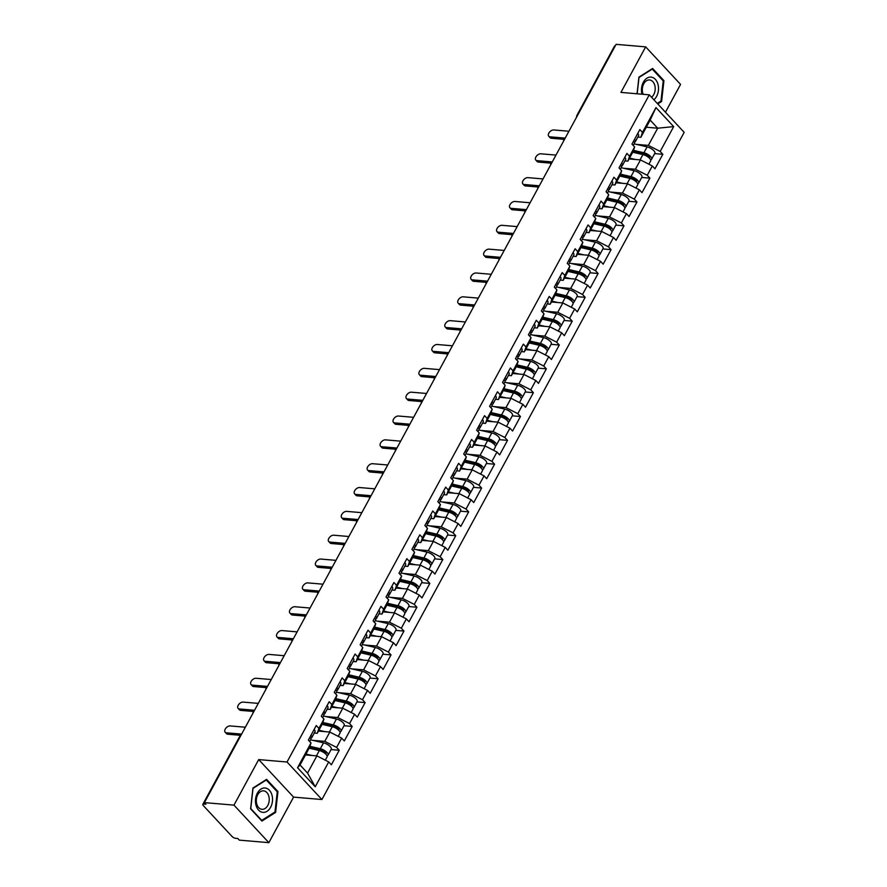 <?xml version="1.0" encoding="UTF-8"?>
<svg xmlns="http://www.w3.org/2000/svg" width="887" height="887" viewBox="0 0 887 887"><rect width="100%" height="100%" fill="white"/><g stroke="black" fill="none" stroke-linecap="round" stroke-linejoin="round"><path stroke-width="1.33" d="M665.461 112.205L680.562 84.387L645.669 46.867L616.11 44.35L204.409 802.613L233.968 805.13L268.861 842.65L293.586 797.114L321.926 799.531L684.176 132.34L649.284 94.82L287.033 762.011L321.926 799.531M268.861 842.65L239.302 840.133L237.771 838.492L235.62 838.304A2.827 1.087 -151.5 0 1 232.061 836.496L203.278 805.54A2.827 1.087 -151.5 0 1 202.824 804.365L240.41 735.135A2.827 1.087 -151.5 0 1 241.209 734.835M646.301 127.24L657.688 128.205L673.676 126.608L655.97 107.582L642.487 132.418L639.849 129.569L631.965 144.093L634.615 146.932L632.952 151.821L627.885 161.146L624.914 160.891M673.676 126.608L660.194 151.444L662.833 154.294L654.661 153.595M629.083 158.95L640.481 159.915L652.311 165.958L654.95 168.807L662.833 154.294M652.311 165.958L647.244 175.282L649.894 178.132L641.722 177.433M616.132 182.789L627.53 183.753L639.372 189.807L642.011 192.645L649.894 178.132M639.372 189.807L634.305 199.12L636.955 201.97L628.772 201.271M603.193 206.627L614.591 207.602L626.422 213.645L629.071 216.483L636.955 201.97M626.422 213.645L621.366 222.959L624.004 225.808L615.833 225.11M590.254 230.465L601.641 231.44L613.482 237.483L616.121 240.322L624.004 225.808M613.482 237.483L608.415 246.797L611.065 249.646L602.883 248.948M577.304 254.303L588.702 255.279L600.532 261.321L603.182 264.16L611.065 249.646M600.532 261.321L595.476 270.646L598.115 273.484L589.944 272.786M564.365 278.141L575.763 279.117L587.593 285.159L590.232 287.998L598.115 273.484M587.593 285.159L582.526 294.484L585.176 297.322L577.005 296.624M551.415 301.979L562.813 302.955L574.654 308.998L577.293 311.836L585.176 297.322M574.654 308.998L569.587 318.322L572.237 321.161L564.054 320.462M538.476 325.817L549.873 326.793L561.704 332.836L564.354 335.685L572.237 321.161M561.704 332.836L556.648 342.16L559.287 344.999L551.115 344.3M525.536 349.655L536.923 350.631L548.765 356.674L551.404 359.523L559.287 344.999M548.765 356.674L543.698 365.998L546.348 368.837L538.165 368.138M512.586 373.494L523.984 374.469L535.815 380.512L538.464 383.361L546.348 368.837M535.815 380.512L530.759 389.837L533.397 392.675L525.226 391.987M499.647 397.343L511.045 398.307L522.875 404.35L525.525 407.2L533.397 392.675M522.875 404.35L517.808 413.675L520.458 416.513L512.287 415.826M486.697 421.181L498.095 422.145L509.936 428.188L512.575 431.038L520.458 416.513M509.936 428.188L504.869 437.513L507.519 440.362L499.337 439.664M473.758 445.019L485.156 445.984L496.986 452.026L499.636 454.876L507.519 440.362M496.986 452.026L491.93 461.351L494.569 464.2L486.398 463.502M460.819 468.857L472.206 469.822L484.047 475.875L486.686 478.714L494.569 464.2M484.047 475.875L478.98 485.189L481.63 488.038L473.447 487.34M447.868 492.695L459.266 493.66L471.097 499.714L473.747 502.552L481.63 488.038M471.097 499.714L466.041 509.027L468.68 511.877L460.508 511.178M434.929 516.533L446.327 517.509L458.158 523.552L460.808 526.39L468.68 511.877M458.158 523.552L453.091 532.865L455.741 535.715L447.569 535.016M421.979 540.371L433.377 541.347L445.219 547.39L447.857 550.228L455.741 535.715M445.219 547.39L440.152 556.714L442.801 559.553L434.619 558.854M409.04 564.21L420.438 565.185L432.268 571.228L434.918 574.066L442.801 559.553M432.268 571.228L427.212 580.553L429.851 583.391L421.68 582.692M396.101 588.048L407.488 589.023L419.329 595.066L421.968 597.905L429.851 583.391M419.329 595.066L414.262 604.391L416.912 607.229L408.73 606.531M383.151 611.886L394.549 612.862L406.379 618.904L409.029 621.743L416.912 607.229M406.379 618.904L401.323 628.229L403.962 631.067L395.79 630.369M370.212 635.724L381.61 636.7L393.44 642.742L396.09 645.592L403.962 631.067M393.44 642.742L388.373 652.067L391.023 654.905L382.851 654.207M357.261 659.562L368.659 660.538L380.501 666.581L383.14 669.43L391.023 654.905M380.501 666.581L375.434 675.905L378.084 678.743L369.901 678.056M344.322 683.411L355.72 684.376L367.551 690.419L370.201 693.268L378.084 678.743M367.551 690.419L362.495 699.743L365.134 702.582L356.962 701.894M331.383 707.249L342.77 708.214L354.612 714.257L357.25 717.106L365.134 702.582M354.612 714.257L349.545 723.581L352.194 726.431L344.012 725.732M318.433 731.088L329.831 732.052L341.661 738.095L344.311 740.944L352.194 726.431M341.661 738.095L336.605 747.419L339.244 750.269L331.073 749.57M305.494 754.926L316.892 755.89L328.722 761.933L331.372 764.782L339.244 750.269M328.722 761.933L315.24 786.769L297.544 767.743L311.027 742.907L309.363 747.796L300.028 764.993L307.556 773.087L316.892 755.89M634.615 146.932L629.548 156.256L626.909 153.407L619.026 167.931L621.665 170.77L616.609 180.094L613.959 177.245L606.076 191.769L608.726 194.608L603.659 203.932L601.02 201.083L593.137 215.608L595.776 218.446L590.72 227.771L588.07 224.932L580.187 239.446L582.837 242.284L577.77 251.609L575.131 248.77L567.248 263.284L569.897 266.122L564.831 275.447L562.192 272.608L554.308 287.122L556.947 289.96L551.891 299.285L549.241 296.446L541.358 310.96L544.008 313.81L538.941 323.123L536.302 320.285L528.419 334.798L531.058 337.648L526.002 346.961L523.352 344.123L515.469 358.636L518.119 361.486L513.052 370.799L510.413 367.961L502.53 382.474L505.18 385.324L500.113 394.648L497.474 391.799L489.591 406.313L492.23 409.162L487.174 418.487L484.524 415.637L476.641 430.162L479.29 433L474.223 442.325L471.585 439.475L463.701 454L466.34 456.838L461.284 466.163L458.634 463.313L450.751 477.838L453.401 480.676L448.334 490.001L445.695 487.151L437.812 501.676L440.462 504.515L435.395 513.839L432.756 510.99L424.873 525.514L427.512 528.353L422.456 537.677L419.806 534.839L411.923 549.352L414.573 552.191L409.506 561.515L406.867 558.677L398.984 573.19L401.623 576.029L396.567 585.353L393.917 582.515L386.033 597.029L388.683 599.878L383.616 609.192L380.978 606.353L373.094 620.867L375.744 623.716L370.677 633.03L368.038 630.191L360.155 644.705L362.794 647.554L357.738 656.868L355.088 654.029L347.205 668.543L349.855 671.392L344.788 680.717L342.149 677.868L334.266 692.381L336.905 695.231L331.849 704.555L329.199 701.706L321.316 716.219L323.966 719.069L318.899 728.393L316.26 725.544L308.377 740.068L311.027 742.907M623.45 168.22L635.414 169.24L640.481 159.915M635.414 169.24L647.244 175.282M629.548 156.256L627.885 161.146M610.5 192.058L622.474 193.078L627.53 183.753M621.665 170.77L620.002 175.659L614.946 184.984L611.975 184.729M622.474 193.078L634.305 199.12M616.609 180.094L614.946 184.984M597.561 215.896L609.524 216.916L614.591 207.602M608.726 194.608L607.063 199.508L601.996 208.822L599.035 208.567M609.524 216.916L621.366 222.959M603.659 203.932L601.996 208.822M584.611 239.734L596.585 240.754L601.641 231.44M595.776 218.446L594.113 223.347L589.057 232.66L586.085 232.416M596.585 240.754L608.415 246.797M590.72 227.771L589.057 232.66M571.671 263.572L583.646 264.592L588.702 255.279M582.837 242.284L581.173 247.185L576.118 256.498L573.146 256.254M583.646 264.592L595.476 270.646M577.77 251.609L576.118 256.498M558.732 287.41L570.696 288.43L575.763 279.117M569.897 266.122L568.234 271.023L563.167 280.336L560.196 280.092M570.696 288.43L582.526 294.484M564.831 275.447L563.167 280.336M545.782 311.259L557.757 312.279L562.813 302.955M556.947 289.96L555.284 294.861L550.228 304.186L547.257 303.931M557.757 312.279L569.587 318.322M551.891 299.285L550.228 304.186M532.843 335.098L544.806 336.118L549.873 326.793M544.008 313.81L542.345 318.699L537.278 328.024L534.318 327.769M544.806 336.118L556.648 342.16M538.941 323.123L537.278 328.024M519.893 358.936L531.867 359.956L536.923 350.631M531.058 337.648L529.395 342.537L524.339 351.862L521.368 351.607M531.867 359.956L543.698 365.998M526.002 346.961L524.339 351.862M506.954 382.774L518.928 383.794L523.984 374.469M518.119 361.486L516.456 366.375L511.4 375.7L508.428 375.445M518.928 383.794L530.759 389.837M513.052 370.799L511.4 375.7M494.015 406.612L505.978 407.632L511.045 398.307M505.18 385.324L503.517 390.213L498.45 399.538L495.478 399.283M505.978 407.632L517.808 413.675M500.113 394.648L498.45 399.538M481.064 430.45L493.039 431.47L498.095 422.145M492.23 409.162L490.566 414.052L485.511 423.376L482.539 423.121M493.039 431.47L504.869 437.513M487.174 418.487L485.511 423.376M468.125 454.288L480.089 455.308L485.156 445.984M479.29 433L477.627 437.89L472.56 447.214L469.6 446.959M480.089 455.308L491.93 461.351M474.223 442.325L472.56 447.214M455.175 478.126L467.15 479.146L472.206 469.822M466.34 456.838L464.677 461.728L459.621 471.052L456.65 470.797M467.15 479.146L478.98 485.189M461.284 466.163L459.621 471.052M442.236 501.964L454.211 502.984L459.266 493.66M453.401 480.676L451.738 485.566L446.682 494.891L443.711 494.636M454.211 502.984L466.041 509.027M448.334 490.001L446.682 494.891M429.297 525.803L441.26 526.823L446.327 517.509M440.462 504.515L438.799 509.415L433.732 518.729L430.76 518.474M441.26 526.823L453.091 532.865M435.395 513.839L433.732 518.729M416.347 549.641L428.321 550.661L433.377 541.347M427.512 528.353L425.849 533.253L420.793 542.567L417.821 542.323M428.321 550.661L440.152 556.714M422.456 537.677L420.793 542.567M403.408 573.479L415.371 574.499L420.438 565.185M414.573 552.191L412.91 557.091L407.843 566.405L404.882 566.161M415.371 574.499L427.212 580.553M409.506 561.515L407.843 566.405M390.457 597.328L402.432 598.348L407.488 589.023M401.623 576.029L399.959 580.93L394.903 590.254L391.932 589.999M402.432 598.348L414.262 604.391M396.567 585.353L394.903 590.254M377.518 621.166L389.493 622.186L394.549 612.862M388.683 599.878L387.02 604.768L381.964 614.092L378.993 613.837M389.493 622.186L401.323 628.229M383.616 609.192L381.964 614.092M364.579 645.004L376.543 646.024L381.61 636.7M375.744 623.716L374.081 628.606L369.014 637.93L366.043 637.675M376.543 646.024L388.373 652.067M370.677 633.03L369.014 637.93M351.629 668.842L363.603 669.862L368.659 660.538M362.794 647.554L361.131 652.444L356.075 661.769L353.104 661.514M363.603 669.862L375.434 675.905M357.738 656.868L356.075 661.769M338.69 692.68L350.653 693.701L355.72 684.376M349.855 671.392L348.192 676.282L343.125 685.607L340.164 685.352M350.653 693.701L362.495 699.743M344.788 680.717L343.125 685.607M325.74 716.519L337.714 717.539L342.77 708.214M336.905 695.231L335.242 700.12L330.186 709.445L327.214 709.19M337.714 717.539L349.545 723.581M331.849 704.555L330.186 709.445M312.801 740.357L324.775 741.377L329.831 732.052M323.966 719.069L322.303 723.958L317.247 733.283L314.275 733.028M324.775 741.377L336.605 747.419M318.899 728.393L317.247 733.283M204.509 802.724L203.777 804.065L205.939 804.254L204.409 802.613M203.777 804.065A2.827 1.087 -151.5 0 0 202.824 804.365M307.556 773.087L315.24 786.769M297.544 767.743L300.028 764.993M577.736 115.022A2.827 1.087 28.5 0 0 576.938 115.321L614.525 46.102A2.827 1.087 28.5 0 1 615.323 45.802M645.669 46.867L620.944 92.403L649.284 94.82M293.586 797.114L258.694 759.594L233.968 805.13M258.694 759.594L287.033 762.011M636.389 144.381L648.353 145.401L657.688 128.205L650.16 120.111L640.835 137.308L637.864 137.053M648.353 145.401L660.194 151.444M642.487 132.418L640.835 137.308M655.97 107.582L650.16 120.111M252.939 788.022L250.6 808.855L261.931 821.052L275.613 812.392L277.953 791.548L266.61 779.363L252.939 788.022M657.755 103.934L661.591 101.506L663.931 80.662L652.599 68.476L638.917 77.125L637.054 93.778M276.944 791.47L277.953 791.548M274.504 812.304L275.613 812.392M662.933 80.573L663.931 80.662M660.482 101.406L661.591 101.506M245.344 727.218L230.154 725.932A4.235 2.583 -42.9 0 0 225.808 728.26A4.235 2.583 -42.9 0 0 225.187 732.252A4.235 2.583 -42.9 0 0 226.418 732.806L227.748 734.225A4.235 2.583 137.1 0 1 226.507 733.671L225.187 732.252M309.984 737.097A6.209 2.384 28.5 0 1 310.783 739.459L309.685 741.477M240.322 735.301L227.748 734.225M310.982 735.268A6.209 2.384 28.5 0 1 311.78 737.618A6.209 2.384 28.5 0 1 310.727 738.239M314.175 729.38A6.209 2.384 28.5 0 1 314.974 731.742L311.78 737.618M241.408 734.081L226.418 732.806M327.004 755.735A6.209 2.384 -151.5 0 0 328.057 755.125A6.209 2.384 -151.5 0 0 326.094 751.644A6.209 2.384 -151.5 0 0 320.329 748.728L309.873 746.3M328.057 755.125L331.25 749.238A6.209 2.384 -151.5 0 0 329.288 745.756A6.209 2.384 -151.5 0 0 323.522 742.84L310.572 739.836M309.508 747.364L321.216 750.08A3.77 1.441 28.5 0 1 324.72 751.843A3.77 1.441 28.5 0 1 325.906 753.95A3.77 1.441 28.5 0 1 325.795 754.105M325.307 760.192L327.059 756.955A6.209 2.384 -151.5 0 0 325.097 753.473A6.209 2.384 -151.5 0 0 319.331 750.557L309.142 748.196M311.958 755.469L305.948 754.083M257.396 793.078A12.241 8.504 94.9 0 0 258.605 810.119A12.241 8.504 94.9 0 0 270.613 807.292A12.241 8.504 94.9 0 0 269.393 790.25A12.241 8.504 94.9 0 0 257.396 793.078M257.762 794.697A9.269 6.431 94.9 0 0 256.775 804.065A9.269 6.431 94.9 0 0 261.987 809.31A9.269 6.431 94.9 0 0 267.774 805.463A9.269 6.431 94.9 0 0 268.772 796.094A9.269 6.431 94.9 0 0 263.561 790.849A9.269 6.431 94.9 0 0 257.762 794.697M277.254 791.803L274.981 811.993L261.732 820.375L250.755 808.567L253.017 788.377L266.266 779.995L277.254 791.803M265.701 779.939L266.266 779.995M653.896 99.776A12.241 8.504 94.9 0 0 658.409 86.616A12.241 8.504 94.9 0 0 651.346 77.136A12.241 8.504 94.9 0 0 641.977 94.199M651.546 97.26A9.269 6.431 94.9 0 0 655.149 87.292A9.269 6.431 94.9 0 0 649.794 79.985A9.269 6.431 94.9 0 0 649.539 79.952A9.269 6.431 94.9 0 0 643.374 84.575A9.269 6.431 94.9 0 0 643.164 94.299M637.176 93.789L639.006 77.479L652.255 69.097L663.232 80.905L660.97 101.096L657.289 103.424M651.69 69.053L652.255 69.097M258.283 703.38L243.093 702.094A4.235 2.583 -42.9 0 0 238.758 704.422A4.235 2.583 -42.9 0 0 238.126 708.414A4.235 2.583 -42.9 0 0 239.368 708.968L240.687 710.387A4.235 2.583 137.1 0 1 239.457 709.833L238.126 708.414M322.923 713.259A6.209 2.384 28.5 0 1 323.733 715.621L322.635 717.638M253.272 711.463L240.687 710.387M323.921 711.429A6.209 2.384 28.5 0 1 324.72 713.78A6.209 2.384 28.5 0 1 323.677 714.401M327.115 705.542A6.209 2.384 28.5 0 1 327.924 707.904L324.72 713.78M254.347 710.243L239.368 708.968M271.234 679.542L256.044 678.256A4.235 2.583 -42.9 0 0 251.697 680.584A4.235 2.583 -42.9 0 0 251.076 684.576A4.235 2.583 -42.9 0 0 252.307 685.13L253.627 686.549A4.235 2.583 137.1 0 1 252.396 685.995L251.076 684.576M335.874 689.421A6.209 2.384 28.5 0 1 336.672 691.782L335.574 693.8M266.211 687.625L253.627 686.549M336.872 687.591A6.209 2.384 28.5 0 1 337.67 689.942A6.209 2.384 28.5 0 1 336.616 690.563M340.065 681.704A6.209 2.384 28.5 0 1 340.863 684.065L337.67 689.942M267.297 686.405L252.307 685.13M284.173 655.704L268.983 654.406A4.235 2.583 -42.9 0 0 264.648 656.746A4.235 2.583 -42.9 0 0 264.016 660.737A4.235 2.583 -42.9 0 0 265.257 661.292L266.577 662.711A4.235 2.583 137.1 0 1 265.335 662.157L264.016 660.737M348.813 665.583A6.209 2.384 28.5 0 1 349.611 667.933L348.524 669.962M279.161 663.786L266.577 662.711M349.811 663.753A6.209 2.384 28.5 0 1 350.609 666.104A6.209 2.384 28.5 0 1 349.567 666.725M353.004 657.866A6.209 2.384 28.5 0 1 353.802 660.216L350.609 666.104M280.237 662.567L265.257 661.292M297.123 631.866L281.933 630.568A4.235 2.583 -42.9 0 0 277.587 632.897A4.235 2.583 -42.9 0 0 276.966 636.899A4.235 2.583 -42.9 0 0 278.196 637.454L279.516 638.873A4.235 2.583 137.1 0 1 278.285 638.318L276.966 636.899M361.763 641.744A6.209 2.384 28.5 0 1 362.561 644.095L361.464 646.113M292.1 639.948L279.516 638.873M362.75 639.915A6.209 2.384 28.5 0 1 363.559 642.266A6.209 2.384 28.5 0 1 362.506 642.887M365.954 634.028A6.209 2.384 28.5 0 1 366.752 636.378L363.559 642.266M293.176 638.729L278.196 637.454M310.062 608.027L294.872 606.73A4.235 2.583 -42.9 0 0 290.526 609.059A4.235 2.583 -42.9 0 0 289.905 613.061A4.235 2.583 -42.9 0 0 291.136 613.604L292.466 615.035A4.235 2.583 137.1 0 1 291.224 614.48L289.905 613.061M374.702 617.906A6.209 2.384 28.5 0 1 375.5 620.257L374.403 622.275M305.039 616.099L292.466 615.035M375.7 616.077A6.209 2.384 28.5 0 1 376.498 618.427A6.209 2.384 28.5 0 1 375.445 619.048M378.893 610.189A6.209 2.384 28.5 0 1 379.691 612.54L376.498 618.427M306.126 614.891L291.136 613.604M339.954 731.897A6.209 2.384 -151.5 0 0 340.996 731.287A6.209 2.384 -151.5 0 0 339.045 727.806A6.209 2.384 -151.5 0 0 333.268 724.89L322.813 722.462M340.996 731.287L344.189 725.4A6.209 2.384 -151.5 0 0 342.238 721.918A6.209 2.384 -151.5 0 0 336.461 719.002L323.522 715.997M322.458 723.526L334.166 726.242A3.77 1.441 28.5 0 1 337.659 728.005A3.77 1.441 28.5 0 1 338.845 730.112A3.77 1.441 28.5 0 1 338.734 730.256M338.246 736.354L340.009 733.117A6.209 2.384 -151.5 0 0 338.047 729.635A6.209 2.384 -151.5 0 0 332.27 726.719L322.092 724.357M324.908 731.631L318.899 730.245M352.893 708.059A6.209 2.384 -151.5 0 0 353.946 707.449A6.209 2.384 -151.5 0 0 351.984 703.968A6.209 2.384 -151.5 0 0 346.218 701.052L335.752 698.623M353.946 707.449L357.139 701.562A6.209 2.384 -151.5 0 0 355.177 698.08A6.209 2.384 -151.5 0 0 349.411 695.164L336.461 692.159M335.397 699.688L347.105 702.404A3.77 1.441 28.5 0 1 350.609 704.167A3.77 1.441 28.5 0 1 351.795 706.274A3.77 1.441 28.5 0 1 351.673 706.418M351.185 712.516L352.948 709.278A6.209 2.384 -151.5 0 0 350.986 705.797A6.209 2.384 -151.5 0 0 345.22 702.881L335.031 700.519M337.847 707.793L331.838 706.407M365.843 684.221A6.209 2.384 -151.5 0 0 366.885 683.6A6.209 2.384 -151.5 0 0 364.923 680.129A6.209 2.384 -151.5 0 0 359.157 677.213L348.702 674.785M366.885 683.6L370.079 677.723A6.209 2.384 -151.5 0 0 368.116 674.242A6.209 2.384 -151.5 0 0 362.351 671.326L349.411 668.321M348.336 675.85L360.055 678.555A3.77 1.441 28.5 0 1 363.548 680.329A3.77 1.441 28.5 0 1 364.734 682.436A3.77 1.441 28.5 0 1 364.624 682.58M364.136 688.678L365.887 685.44A6.209 2.384 -151.5 0 0 363.936 681.959A6.209 2.384 -151.5 0 0 358.16 679.043L347.97 676.681M350.786 683.955L344.777 682.569M378.782 660.383A6.209 2.384 -151.5 0 0 379.836 659.762A6.209 2.384 -151.5 0 0 377.873 656.291A6.209 2.384 -151.5 0 0 372.096 653.364L361.641 650.947M379.836 659.762L383.029 653.885A6.209 2.384 -151.5 0 0 381.066 650.404A6.209 2.384 -151.5 0 0 375.29 647.488L362.351 644.483M361.286 652L372.995 654.717A3.77 1.441 28.5 0 1 376.487 656.491A3.77 1.441 28.5 0 1 377.685 658.597A3.77 1.441 28.5 0 1 377.563 658.742M377.075 664.84L378.838 661.602A6.209 2.384 -151.5 0 0 376.875 658.121A6.209 2.384 -151.5 0 0 371.11 655.205L360.92 652.843M363.737 660.116L357.727 658.719M391.721 636.544A6.209 2.384 -151.5 0 0 392.775 635.924A6.209 2.384 -151.5 0 0 390.812 632.453A6.209 2.384 -151.5 0 0 385.047 629.526L374.591 627.109M392.775 635.924L395.968 630.047A6.209 2.384 -151.5 0 0 394.005 626.566A6.209 2.384 -151.5 0 0 388.24 623.65L375.29 620.645M374.225 628.162L385.934 630.879A3.77 1.441 28.5 0 1 389.437 632.653A3.77 1.441 28.5 0 1 390.624 634.759A3.77 1.441 28.5 0 1 390.513 634.904M390.025 641.002L391.777 637.764A6.209 2.384 -151.5 0 0 389.814 634.283A6.209 2.384 -151.5 0 0 384.049 631.367L373.859 629.005M376.676 636.278L370.666 634.881M323.001 584.189L307.811 582.892A4.235 2.583 -42.9 0 0 303.476 585.22A4.235 2.583 -42.9 0 0 302.844 589.223A4.235 2.583 -42.9 0 0 304.086 589.766L305.405 591.197A4.235 2.583 137.1 0 1 304.174 590.642L302.844 589.223M387.641 594.068A6.209 2.384 28.5 0 1 388.451 596.419L387.353 598.437M317.989 592.261L305.405 591.197M388.639 592.239A6.209 2.384 28.5 0 1 389.437 594.589A6.209 2.384 28.5 0 1 388.395 595.21M391.832 586.351A6.209 2.384 28.5 0 1 392.642 588.702L389.437 594.589M319.065 591.052L304.086 589.766M404.672 612.706A6.209 2.384 -151.5 0 0 405.714 612.085A6.209 2.384 -151.5 0 0 403.762 608.615A6.209 2.384 -151.5 0 0 397.986 605.688L387.53 603.271M405.714 612.085L408.907 606.209A6.209 2.384 -151.5 0 0 406.956 602.728A6.209 2.384 -151.5 0 0 401.179 599.812L388.24 596.807M387.175 604.324L398.884 607.041A3.77 1.441 28.5 0 1 402.376 608.815A3.77 1.441 28.5 0 1 403.563 610.921A3.77 1.441 28.5 0 1 403.452 611.065M402.964 617.164L404.727 613.926A6.209 2.384 -151.5 0 0 402.765 610.444A6.209 2.384 -151.5 0 0 396.988 607.528L386.81 605.167M389.626 612.44L383.616 611.043M335.951 560.351L320.761 559.054A4.235 2.583 -42.9 0 0 316.415 561.382A4.235 2.583 -42.9 0 0 315.794 565.374A4.235 2.583 -42.9 0 0 317.025 565.928L318.344 567.358A4.235 2.583 137.1 0 1 317.114 566.804L315.794 565.374M400.591 570.23A6.209 2.384 28.5 0 1 401.39 572.581L400.292 574.599M330.929 568.423L318.344 567.358M401.589 568.39A6.209 2.384 28.5 0 1 402.388 570.751A6.209 2.384 28.5 0 1 401.334 571.361M404.782 562.513A6.209 2.384 28.5 0 1 405.581 564.864L402.388 570.751M332.015 567.214L317.025 565.928M417.611 588.868A6.209 2.384 -151.5 0 0 418.664 588.247A6.209 2.384 -151.5 0 0 416.702 584.777A6.209 2.384 -151.5 0 0 410.936 581.85L400.469 579.433M418.664 588.247L421.857 582.371A6.209 2.384 -151.5 0 0 419.895 578.889A6.209 2.384 -151.5 0 0 414.129 575.973L401.179 572.969M400.115 580.486L411.823 583.202A3.77 1.441 28.5 0 1 415.327 584.976A3.77 1.441 28.5 0 1 416.513 587.083A3.77 1.441 28.5 0 1 416.391 587.227M415.903 593.314L417.666 590.088A6.209 2.384 -151.5 0 0 415.704 586.606A6.209 2.384 -151.5 0 0 409.938 583.69L399.749 581.329M402.565 588.602L396.556 587.205M348.89 536.513L333.7 535.216A4.235 2.583 -42.9 0 0 329.365 537.544A4.235 2.583 -42.9 0 0 328.733 541.536A4.235 2.583 -42.9 0 0 329.975 542.09L331.294 543.509A4.235 2.583 137.1 0 1 330.053 542.966L328.733 541.536M413.53 546.392A6.209 2.384 28.5 0 1 414.329 548.743L413.242 550.76M343.879 544.585L331.294 543.509M414.528 544.551A6.209 2.384 28.5 0 1 415.327 546.913A6.209 2.384 28.5 0 1 414.284 547.523M417.722 538.675A6.209 2.384 28.5 0 1 418.52 541.026L415.327 546.913M344.954 543.365L329.975 542.09M430.561 565.03A6.209 2.384 -151.5 0 0 431.603 564.409A6.209 2.384 -151.5 0 0 429.641 560.928A6.209 2.384 -151.5 0 0 423.875 558.012L413.42 555.584M431.603 564.409L434.796 558.522A6.209 2.384 -151.5 0 0 432.834 555.051A6.209 2.384 -151.5 0 0 427.068 552.135L414.129 549.131M413.054 556.648L424.773 559.364A3.77 1.441 28.5 0 1 428.266 561.138A3.77 1.441 28.5 0 1 429.452 563.245A3.77 1.441 28.5 0 1 429.341 563.389M428.853 569.476L430.605 566.239A6.209 2.384 -151.5 0 0 428.654 562.768A6.209 2.384 -151.5 0 0 422.877 559.852L412.688 557.491M415.504 564.764L409.495 563.367M361.841 512.675L346.651 511.378A4.235 2.583 -42.9 0 0 342.304 513.706A4.235 2.583 -42.9 0 0 341.683 517.698A4.235 2.583 -42.9 0 0 342.914 518.252L344.234 519.671A4.235 2.583 137.1 0 1 343.003 519.117L341.683 517.698M426.481 522.554A6.209 2.384 28.5 0 1 427.279 524.904L426.181 526.922M356.818 520.747L344.234 519.671M427.467 520.713A6.209 2.384 28.5 0 1 428.277 523.075A6.209 2.384 28.5 0 1 427.224 523.685M430.672 514.837A6.209 2.384 28.5 0 1 431.47 517.188L428.277 523.075M357.893 519.527L342.914 518.252M443.5 541.192A6.209 2.384 -151.5 0 0 444.553 540.571A6.209 2.384 -151.5 0 0 442.591 537.09A6.209 2.384 -151.5 0 0 436.814 534.174L426.359 531.745M444.553 540.571L447.747 534.684A6.209 2.384 -151.5 0 0 445.784 531.213A6.209 2.384 -151.5 0 0 440.007 528.286L427.068 525.292M426.004 532.81L437.712 535.526A3.77 1.441 28.5 0 1 441.205 537.3A3.77 1.441 28.5 0 1 442.402 539.407A3.77 1.441 28.5 0 1 442.28 539.551M441.793 545.638L443.555 542.4A6.209 2.384 -151.5 0 0 441.593 538.93A6.209 2.384 -151.5 0 0 435.827 536.003L425.638 533.641M428.454 540.926L422.445 539.529M374.78 488.837L359.59 487.54A4.235 2.583 -42.9 0 0 355.243 489.868A4.235 2.583 -42.9 0 0 354.623 493.859A4.235 2.583 -42.9 0 0 355.853 494.414L357.184 495.833A4.235 2.583 137.1 0 1 355.942 495.279L354.623 493.859M439.42 498.716A6.209 2.384 28.5 0 1 440.218 501.066L439.12 503.084M369.757 496.908L357.184 495.833M440.418 496.875A6.209 2.384 28.5 0 1 441.216 499.237A6.209 2.384 28.5 0 1 440.163 499.847M443.611 490.999A6.209 2.384 28.5 0 1 444.409 493.349L441.216 499.237M370.844 495.689L355.853 494.414M456.439 517.354A6.209 2.384 -151.5 0 0 457.492 516.733A6.209 2.384 -151.5 0 0 455.53 513.251A6.209 2.384 -151.5 0 0 449.764 510.335L439.309 507.907M457.492 516.733L460.686 510.845A6.209 2.384 -151.5 0 0 458.723 507.375A6.209 2.384 -151.5 0 0 452.958 504.448L440.007 501.454M438.943 508.972L450.651 511.688A3.77 1.441 28.5 0 1 454.155 513.451A3.77 1.441 28.5 0 1 455.341 515.569A3.77 1.441 28.5 0 1 455.231 515.713M454.743 521.8L456.495 518.562A6.209 2.384 -151.5 0 0 454.532 515.092A6.209 2.384 -151.5 0 0 448.767 512.165L438.577 509.803M441.393 517.088L435.384 515.691M387.719 464.999L372.529 463.701A4.235 2.583 -42.9 0 0 368.194 466.03A4.235 2.583 -42.9 0 0 367.562 470.021A4.235 2.583 -42.9 0 0 368.804 470.576L370.123 471.995A4.235 2.583 137.1 0 1 368.892 471.44L367.562 470.021M452.359 474.878A6.209 2.384 28.5 0 1 453.168 477.228L452.071 479.246M382.707 473.07L370.123 471.995M453.357 473.037A6.209 2.384 28.5 0 1 454.155 475.388A6.209 2.384 28.5 0 1 453.113 476.009M456.55 467.161A6.209 2.384 28.5 0 1 457.348 469.511L454.155 475.388M383.783 471.851L368.804 470.576M469.389 493.505A6.209 2.384 -151.5 0 0 470.432 492.895A6.209 2.384 -151.5 0 0 468.48 489.413A6.209 2.384 -151.5 0 0 462.704 486.497L452.248 484.069M470.432 492.895L473.625 487.007A6.209 2.384 -151.5 0 0 471.673 483.537A6.209 2.384 -151.5 0 0 465.897 480.61L452.958 477.616M451.882 485.134L463.602 487.85A3.77 1.441 28.5 0 1 467.094 489.613A3.77 1.441 28.5 0 1 468.281 491.72A3.77 1.441 28.5 0 1 468.17 491.875M467.682 497.962L469.445 494.724A6.209 2.384 -151.5 0 0 467.482 491.254A6.209 2.384 -151.5 0 0 461.706 488.327L451.527 485.965M454.344 493.25L448.334 491.853M400.669 441.149L385.479 439.863A4.235 2.583 -42.9 0 0 381.133 442.192A4.235 2.583 -42.9 0 0 380.512 446.183A4.235 2.583 -42.9 0 0 381.743 446.738L383.062 448.157A4.235 2.583 137.1 0 1 381.831 447.602L380.512 446.183M465.309 451.028A6.209 2.384 28.5 0 1 466.107 453.39L465.01 455.408M395.646 449.232L383.062 448.157M466.307 449.199A6.209 2.384 28.5 0 1 467.105 451.55A6.209 2.384 28.5 0 1 466.052 452.17M469.5 443.312A6.209 2.384 28.5 0 1 470.298 445.673L467.105 451.55M396.733 448.013L381.743 446.738M482.328 469.666A6.209 2.384 -151.5 0 0 483.382 469.057A6.209 2.384 -151.5 0 0 481.419 465.575A6.209 2.384 -151.5 0 0 475.654 462.659L465.187 460.231M483.382 469.057L486.575 463.169A6.209 2.384 -151.5 0 0 484.612 459.688A6.209 2.384 -151.5 0 0 478.847 456.772L465.897 453.767M464.832 461.295L476.541 464.012A3.77 1.441 28.5 0 1 480.044 465.775A3.77 1.441 28.5 0 1 481.231 467.881A3.77 1.441 28.5 0 1 481.109 468.037M480.621 474.124L482.384 470.886A6.209 2.384 -151.5 0 0 480.421 467.416A6.209 2.384 -151.5 0 0 474.656 464.489L464.466 462.127M467.283 469.411L461.273 468.014M413.608 417.311L398.418 416.025A4.235 2.583 -42.9 0 0 394.083 418.354A4.235 2.583 -42.9 0 0 393.451 422.345A4.235 2.583 -42.9 0 0 394.693 422.899L396.012 424.319A4.235 2.583 137.1 0 1 394.77 423.764L393.451 422.345M478.248 427.19A6.209 2.384 28.5 0 1 479.047 429.552L477.96 431.57M408.597 425.394L396.012 424.319M479.246 425.361A6.209 2.384 28.5 0 1 480.044 427.711A6.209 2.384 28.5 0 1 479.002 428.332M482.439 419.473A6.209 2.384 28.5 0 1 483.238 421.835L480.044 427.711M409.672 424.174L394.693 422.899M495.279 445.828A6.209 2.384 -151.5 0 0 496.321 445.219A6.209 2.384 -151.5 0 0 494.358 441.737A6.209 2.384 -151.5 0 0 488.593 438.821L478.137 436.393M496.321 445.219L499.514 439.331A6.209 2.384 -151.5 0 0 497.552 435.85A6.209 2.384 -151.5 0 0 491.786 432.934L478.847 429.929M477.771 437.457L489.491 440.174A3.77 1.441 28.5 0 1 492.984 441.937A3.77 1.441 28.5 0 1 494.17 444.043A3.77 1.441 28.5 0 1 494.059 444.199M493.571 450.286L495.323 447.048A6.209 2.384 -151.5 0 0 493.372 443.567A6.209 2.384 -151.5 0 0 487.595 440.651L477.406 438.289M480.222 445.562L474.212 444.176M426.558 393.473L411.368 392.187A4.235 2.583 -42.9 0 0 407.022 394.515A4.235 2.583 -42.9 0 0 406.401 398.507A4.235 2.583 -42.9 0 0 407.632 399.061L408.951 400.48A4.235 2.583 137.1 0 1 407.721 399.926L406.401 398.507M491.198 403.352A6.209 2.384 28.5 0 1 491.997 405.714L490.899 407.732M421.536 401.556L408.951 400.48M492.185 401.523A6.209 2.384 28.5 0 1 492.995 403.873A6.209 2.384 28.5 0 1 491.941 404.494M495.389 395.635A6.209 2.384 28.5 0 1 496.188 397.997L492.995 403.873M422.611 400.336L407.632 399.061M508.218 421.99A6.209 2.384 -151.5 0 0 509.271 421.38A6.209 2.384 -151.5 0 0 507.309 417.899A6.209 2.384 -151.5 0 0 501.532 414.983L491.076 412.555M509.271 421.38L512.464 415.493A6.209 2.384 -151.5 0 0 510.502 412.012A6.209 2.384 -151.5 0 0 504.725 409.095L491.786 406.091M490.722 413.619L502.43 416.336A3.77 1.441 28.5 0 1 505.923 418.099A3.77 1.441 28.5 0 1 507.12 420.205A3.77 1.441 28.5 0 1 506.998 420.349M506.51 426.447L508.273 423.21A6.209 2.384 -151.5 0 0 506.311 419.728A6.209 2.384 -151.5 0 0 500.545 416.812L490.356 414.451M493.172 421.724L487.163 420.338M439.497 369.635L424.308 368.338A4.235 2.583 -42.9 0 0 419.961 370.677A4.235 2.583 -42.9 0 0 419.34 374.669A4.235 2.583 -42.9 0 0 420.571 375.223L421.902 376.642A4.235 2.583 137.1 0 1 420.66 376.088L419.34 374.669M504.138 379.514A6.209 2.384 28.5 0 1 504.936 381.876L503.838 383.894M434.475 377.718L421.902 376.642M505.135 377.685A6.209 2.384 28.5 0 1 505.934 380.035A6.209 2.384 28.5 0 1 504.88 380.656M508.329 371.797A6.209 2.384 28.5 0 1 509.127 374.159L505.934 380.035M435.561 376.498L420.571 375.223M521.157 398.152A6.209 2.384 -151.5 0 0 522.21 397.531A6.209 2.384 -151.5 0 0 520.248 394.061A6.209 2.384 -151.5 0 0 514.482 391.145L504.027 388.717M522.21 397.531L525.403 391.655A6.209 2.384 -151.5 0 0 523.441 388.173A6.209 2.384 -151.5 0 0 517.675 385.257L504.725 382.253M503.661 389.781L515.369 392.497A3.77 1.441 28.5 0 1 518.873 394.26A3.77 1.441 28.5 0 1 520.059 396.367A3.77 1.441 28.5 0 1 519.948 396.511M519.46 402.609L521.212 399.372A6.209 2.384 -151.5 0 0 519.25 395.89A6.209 2.384 -151.5 0 0 513.484 392.974L503.295 390.613M506.111 397.886L500.102 396.5M452.437 345.797L437.247 344.5A4.235 2.583 -42.9 0 0 432.911 346.828A4.235 2.583 -42.9 0 0 432.279 350.831A4.235 2.583 -42.9 0 0 433.521 351.385L434.841 352.804A4.235 2.583 137.1 0 1 433.61 352.25L432.279 350.831M517.077 355.676A6.209 2.384 28.5 0 1 517.886 358.026L516.788 360.044M447.425 353.88L434.841 352.804M518.075 353.846A6.209 2.384 28.5 0 1 518.873 356.197A6.209 2.384 28.5 0 1 517.831 356.818M521.268 347.959A6.209 2.384 28.5 0 1 522.066 350.31L518.873 356.197M448.5 352.66L433.521 351.385M534.107 374.314A6.209 2.384 -151.5 0 0 535.149 373.693A6.209 2.384 -151.5 0 0 533.198 370.223A6.209 2.384 -151.5 0 0 527.421 367.307L516.966 364.879M535.149 373.693L538.342 367.817A6.209 2.384 -151.5 0 0 536.391 364.335A6.209 2.384 -151.5 0 0 530.614 361.419L517.675 358.415M516.6 365.943L528.319 368.648A3.77 1.441 28.5 0 1 531.812 370.422A3.77 1.441 28.5 0 1 532.998 372.529A3.77 1.441 28.5 0 1 532.887 372.673M532.4 378.771L534.162 375.534A6.209 2.384 -151.5 0 0 532.2 372.052A6.209 2.384 -151.5 0 0 526.423 369.136L516.245 366.774M519.061 374.048L513.052 372.651M465.387 321.959L450.197 320.662A4.235 2.583 -42.9 0 0 445.851 322.99A4.235 2.583 -42.9 0 0 445.23 326.993A4.235 2.583 -42.9 0 0 446.46 327.547L447.78 328.966A4.235 2.583 137.1 0 1 446.549 328.412L445.23 326.993M530.027 331.838A6.209 2.384 28.5 0 1 530.825 334.188L529.727 336.206M460.364 330.042L447.78 328.966M531.025 330.008A6.209 2.384 28.5 0 1 531.823 332.359A6.209 2.384 28.5 0 1 530.77 332.98M534.218 324.121A6.209 2.384 28.5 0 1 535.016 326.471L531.823 332.359M461.451 328.822L446.46 327.547M547.046 350.476A6.209 2.384 -151.5 0 0 548.099 349.855A6.209 2.384 -151.5 0 0 546.137 346.385A6.209 2.384 -151.5 0 0 540.371 343.457L529.905 341.04M548.099 349.855L551.293 343.979A6.209 2.384 -151.5 0 0 549.33 340.497A6.209 2.384 -151.5 0 0 543.565 337.581L530.614 334.576M529.55 342.094L541.258 344.81A3.77 1.441 28.5 0 1 544.762 346.584A3.77 1.441 28.5 0 1 545.948 348.691A3.77 1.441 28.5 0 1 545.827 348.835M545.339 354.933L547.102 351.695A6.209 2.384 -151.5 0 0 545.139 348.214A6.209 2.384 -151.5 0 0 539.374 345.298L529.184 342.936M532 350.21L525.991 348.813M478.326 298.121L463.136 296.823A4.235 2.583 -42.9 0 0 458.801 299.152A4.235 2.583 -42.9 0 0 458.169 303.154A4.235 2.583 -42.9 0 0 459.399 303.698L460.73 305.128A4.235 2.583 137.1 0 1 459.488 304.574L458.169 303.154M542.966 308A6.209 2.384 28.5 0 1 543.764 310.35L542.678 312.368M473.314 306.192L460.73 305.128M543.964 306.17A6.209 2.384 28.5 0 1 544.762 308.521A6.209 2.384 28.5 0 1 543.72 309.142M547.157 300.283A6.209 2.384 28.5 0 1 547.955 302.633L544.762 308.521M474.39 304.984L459.399 303.698M559.996 326.638A6.209 2.384 -151.5 0 0 561.039 326.017A6.209 2.384 -151.5 0 0 559.076 322.546A6.209 2.384 -151.5 0 0 553.311 319.619L542.855 317.202M561.039 326.017L564.232 320.14A6.209 2.384 -151.5 0 0 562.269 316.659A6.209 2.384 -151.5 0 0 556.504 313.743L543.565 310.738M542.489 318.256L554.209 320.972A3.77 1.441 28.5 0 1 557.701 322.746A3.77 1.441 28.5 0 1 558.888 324.853A3.77 1.441 28.5 0 1 558.777 324.997M558.289 331.095L560.041 327.857A6.209 2.384 -151.5 0 0 558.089 324.376A6.209 2.384 -151.5 0 0 552.313 321.46L542.123 319.098M544.94 326.372L538.93 324.975M491.276 274.283L476.086 272.985A4.235 2.583 -42.9 0 0 471.74 275.314A4.235 2.583 -42.9 0 0 471.119 279.305A4.235 2.583 -42.9 0 0 472.35 279.86L473.669 281.29A4.235 2.583 137.1 0 1 472.438 280.735L471.119 279.305M555.916 284.162A6.209 2.384 28.5 0 1 556.714 286.512L555.617 288.53M486.253 282.354L473.669 281.29M556.903 282.321A6.209 2.384 28.5 0 1 557.712 284.683A6.209 2.384 28.5 0 1 556.659 285.292M560.107 276.445A6.209 2.384 28.5 0 1 560.906 278.795L557.712 284.683M487.329 281.146L472.35 279.86M572.935 302.8A6.209 2.384 -151.5 0 0 573.989 302.179A6.209 2.384 -151.5 0 0 572.026 298.708A6.209 2.384 -151.5 0 0 566.25 295.781L555.794 293.364M573.989 302.179L577.182 296.302A6.209 2.384 -151.5 0 0 575.219 292.821A6.209 2.384 -151.5 0 0 569.443 289.905L556.504 286.9M555.439 294.417L567.148 297.134A3.77 1.441 28.5 0 1 570.64 298.908A3.77 1.441 28.5 0 1 571.838 301.015A3.77 1.441 28.5 0 1 571.716 301.159M571.228 307.246L572.991 304.019A6.209 2.384 -151.5 0 0 571.028 300.538A6.209 2.384 -151.5 0 0 565.263 297.622L555.074 295.26M557.89 302.534L551.88 301.137M504.215 250.444L489.025 249.147A4.235 2.583 -42.9 0 0 484.679 251.476A4.235 2.583 -42.9 0 0 484.058 255.467A4.235 2.583 -42.9 0 0 485.289 256.021L486.619 257.452A4.235 2.583 137.1 0 1 485.377 256.897L484.058 255.467M568.855 260.323A6.209 2.384 28.5 0 1 569.654 262.674L568.556 264.692M499.193 258.516L486.619 257.452M569.853 258.483A6.209 2.384 28.5 0 1 570.651 260.845A6.209 2.384 28.5 0 1 569.598 261.454M573.046 252.607A6.209 2.384 28.5 0 1 573.845 254.957L570.651 260.845M500.279 257.297L485.289 256.021M585.875 278.961A6.209 2.384 -151.5 0 0 586.928 278.341A6.209 2.384 -151.5 0 0 584.965 274.859A6.209 2.384 -151.5 0 0 579.2 271.943L568.744 269.515M586.928 278.341L590.121 272.453A6.209 2.384 -151.5 0 0 588.159 268.983A6.209 2.384 -151.5 0 0 582.393 266.067L569.443 263.062M568.379 270.579L580.087 273.296A3.77 1.441 28.5 0 1 583.591 275.07A3.77 1.441 28.5 0 1 584.777 277.176A3.77 1.441 28.5 0 1 584.666 277.321M584.178 283.408L585.93 280.17A6.209 2.384 -151.5 0 0 583.968 276.7A6.209 2.384 -151.5 0 0 578.202 273.784L568.013 271.422M570.829 278.695L564.819 277.298M517.154 226.606L501.964 225.309A4.235 2.583 -42.9 0 0 497.629 227.637A4.235 2.583 -42.9 0 0 496.997 231.629A4.235 2.583 -42.9 0 0 498.239 232.183L499.558 233.603A4.235 2.583 137.1 0 1 498.328 233.059L496.997 231.629M581.794 236.485A6.209 2.384 28.5 0 1 582.604 238.836L581.506 240.854M512.143 234.678L499.558 233.603M582.792 234.645A6.209 2.384 28.5 0 1 583.591 237.006A6.209 2.384 28.5 0 1 582.548 237.616M585.985 228.768A6.209 2.384 28.5 0 1 586.784 231.119L583.591 237.006M513.218 233.458L498.239 232.183M598.825 255.123A6.209 2.384 -151.5 0 0 599.867 254.502A6.209 2.384 -151.5 0 0 597.916 251.021A6.209 2.384 -151.5 0 0 592.139 248.105L581.684 245.677M599.867 254.502L603.06 248.615A6.209 2.384 -151.5 0 0 601.109 245.145A6.209 2.384 -151.5 0 0 595.332 242.218L582.393 239.224M581.318 246.741L593.037 249.458A3.77 1.441 28.5 0 1 596.53 251.232A3.77 1.441 28.5 0 1 597.716 253.338A3.77 1.441 28.5 0 1 597.605 253.482M597.117 259.569L598.88 256.332A6.209 2.384 -151.5 0 0 596.918 252.862A6.209 2.384 -151.5 0 0 591.141 249.934L580.963 247.573M583.779 254.857L577.77 253.46M530.104 202.768L514.915 201.471A4.235 2.583 -42.9 0 0 510.568 203.799A4.235 2.583 -42.9 0 0 509.947 207.791A4.235 2.583 -42.9 0 0 511.178 208.345L512.498 209.764A4.235 2.583 137.1 0 1 511.267 209.21L509.947 207.791M594.745 212.647A6.209 2.384 28.5 0 1 595.543 214.998L594.445 217.016M525.082 210.84L512.498 209.764M595.742 210.807A6.209 2.384 28.5 0 1 596.541 213.168A6.209 2.384 28.5 0 1 595.487 213.778M598.936 204.93A6.209 2.384 28.5 0 1 599.734 207.281L596.541 213.168M526.168 209.62L511.178 208.345M611.764 231.285A6.209 2.384 -151.5 0 0 612.817 230.664A6.209 2.384 -151.5 0 0 610.855 227.183A6.209 2.384 -151.5 0 0 605.089 224.267L594.623 221.839M612.817 230.664L616.01 224.777A6.209 2.384 -151.5 0 0 614.048 221.306A6.209 2.384 -151.5 0 0 608.282 218.379L595.332 215.386M594.268 222.903L605.976 225.62A3.77 1.441 28.5 0 1 609.48 227.394A3.77 1.441 28.5 0 1 610.666 229.5A3.77 1.441 28.5 0 1 610.544 229.644M610.056 235.731L611.819 232.494A6.209 2.384 -151.5 0 0 609.857 229.023A6.209 2.384 -151.5 0 0 604.091 226.096L593.902 223.735M596.718 231.019L590.709 229.622M543.044 178.93L527.854 177.633A4.235 2.583 -42.9 0 0 523.518 179.961A4.235 2.583 -42.9 0 0 522.886 183.953A4.235 2.583 -42.9 0 0 524.117 184.507L525.448 185.926A4.235 2.583 137.1 0 1 524.206 185.372L522.886 183.953M607.684 188.809A6.209 2.384 28.5 0 1 608.482 191.16L607.395 193.178M538.032 187.002L525.448 185.926M608.682 186.969A6.209 2.384 28.5 0 1 609.48 189.319A6.209 2.384 28.5 0 1 608.438 189.94M611.875 181.092A6.209 2.384 28.5 0 1 612.673 183.443L609.48 189.319M539.108 185.782L524.117 184.507M624.714 207.447A6.209 2.384 -151.5 0 0 625.756 206.826A6.209 2.384 -151.5 0 0 623.794 203.345A6.209 2.384 -151.5 0 0 618.028 200.429L607.573 198.001M625.756 206.826L628.95 200.939A6.209 2.384 -151.5 0 0 626.987 197.468A6.209 2.384 -151.5 0 0 621.222 194.541L608.282 191.548M607.207 199.065L618.926 201.781A3.77 1.441 28.5 0 1 622.419 203.544A3.77 1.441 28.5 0 1 623.605 205.651A3.77 1.441 28.5 0 1 623.494 205.806M623.007 211.893L624.758 208.656A6.209 2.384 -151.5 0 0 622.807 205.185A6.209 2.384 -151.5 0 0 617.03 202.258L606.841 199.897M609.657 207.181L603.648 205.784M555.994 155.092L540.804 153.795A4.235 2.583 -42.9 0 0 536.458 156.123A4.235 2.583 -42.9 0 0 535.826 160.115A4.235 2.583 -42.9 0 0 537.067 160.669L538.387 162.088A4.235 2.583 137.1 0 1 537.156 161.534L535.826 160.115M620.634 164.96A6.209 2.384 28.5 0 1 621.432 167.321L620.335 169.339M550.971 163.164L538.387 162.088M621.621 163.13A6.209 2.384 28.5 0 1 622.43 165.481A6.209 2.384 28.5 0 1 621.377 166.102M624.825 157.243A6.209 2.384 28.5 0 1 625.623 159.605L622.43 165.481M552.047 161.944L537.067 160.669M637.653 183.598A6.209 2.384 -151.5 0 0 638.707 182.988A6.209 2.384 -151.5 0 0 636.744 179.507A6.209 2.384 -151.5 0 0 630.967 176.591L620.512 174.162M638.707 182.988L641.9 177.101A6.209 2.384 -151.5 0 0 639.937 173.63A6.209 2.384 -151.5 0 0 634.161 170.703L621.222 167.71M620.157 175.227L631.866 177.943A3.77 1.441 28.5 0 1 635.358 179.706A3.77 1.441 28.5 0 1 636.556 181.813A3.77 1.441 28.5 0 1 636.434 181.968M635.946 188.055L637.709 184.818A6.209 2.384 -151.5 0 0 635.746 181.347A6.209 2.384 -151.5 0 0 629.981 178.42L619.791 176.058M622.607 183.343L616.598 181.946M568.933 131.243L553.743 129.957A4.235 2.583 -42.9 0 0 549.397 132.285A4.235 2.583 -42.9 0 0 548.776 136.276A4.235 2.583 -42.9 0 0 550.007 136.831L551.337 138.25A4.235 2.583 137.1 0 1 550.095 137.696L548.776 136.276M633.573 141.122A6.209 2.384 28.5 0 1 634.371 143.483L633.274 145.501M563.91 139.326L551.337 138.25M634.571 139.292A6.209 2.384 28.5 0 1 635.369 141.643A6.209 2.384 28.5 0 1 634.316 142.264M637.764 133.405A6.209 2.384 28.5 0 1 638.562 135.766L635.369 141.643M564.997 138.106L550.007 136.831M650.592 159.76A6.209 2.384 -151.5 0 0 651.646 159.15A6.209 2.384 -151.5 0 0 649.683 155.668A6.209 2.384 -151.5 0 0 643.918 152.752L633.462 150.324M651.646 159.15L654.839 153.263A6.209 2.384 -151.5 0 0 652.876 149.781A6.209 2.384 -151.5 0 0 647.111 146.865L634.161 143.86M633.096 151.389L644.805 154.105A3.77 1.441 28.5 0 1 648.308 155.868A3.77 1.441 28.5 0 1 649.495 157.975A3.77 1.441 28.5 0 1 649.384 158.13M648.896 164.217L650.648 160.979A6.209 2.384 -151.5 0 0 648.685 157.498A6.209 2.384 -151.5 0 0 642.92 154.582L632.73 152.22M635.547 159.494L629.537 158.108M325.097 753.484L325.54 752.675M320.329 748.728L323.522 742.84M316.459 755.857L319.331 750.557M338.047 729.635L338.479 728.837M333.268 724.89L336.461 719.002M329.399 732.019L332.27 726.719M350.986 705.797L351.429 704.999M346.218 701.052L349.411 695.164M342.338 708.181L345.22 702.881M363.936 681.959L364.369 681.161M359.157 677.213L362.351 671.326M355.288 684.343L358.16 679.043M376.875 658.121L377.319 657.311M372.096 653.364L375.29 647.488M368.227 660.505L371.11 655.205M389.814 634.283L390.258 633.473M385.047 629.526L388.24 623.65M381.177 636.666L384.049 631.367M402.765 610.444L403.197 609.635M397.986 605.688L401.179 599.812M394.116 612.828L396.988 607.528M415.704 586.606L416.147 585.797M410.936 581.85L414.129 575.973M407.055 588.979L409.938 583.69M428.654 562.768L429.086 561.959M423.875 558.012L427.068 552.135M420.006 565.141L422.877 559.852M441.593 538.93L442.036 538.121M436.814 534.174L440.007 528.286M432.945 541.303L435.827 536.003M454.532 515.092L454.976 514.283M449.764 510.335L452.958 504.448M445.895 517.465L448.767 512.165M467.482 491.254L467.915 490.444M462.704 486.497L465.897 480.61M458.834 493.627L461.706 488.327M480.421 467.416L480.865 466.606M475.654 462.659L478.847 456.772M471.773 469.788L474.656 464.489M493.372 443.567L493.804 442.768M488.593 438.821L491.786 432.934M484.723 445.95L487.595 440.651M506.311 419.728L506.754 418.93M501.532 414.983L504.725 409.095M497.662 422.112L500.545 416.812M519.25 395.89L519.693 395.092M514.482 391.145L517.675 385.257M510.613 398.274L513.484 392.974M532.2 372.052L532.632 371.243M527.421 367.307L530.614 361.419M523.552 374.436L526.423 369.136M545.139 348.214L545.583 347.405M540.371 343.457L543.565 337.581M536.491 350.598L539.374 345.298M558.089 324.376L558.522 323.567M553.311 319.619L556.504 313.743M549.441 326.76L552.313 321.46M571.028 300.538L571.461 299.728M566.25 295.781L569.443 289.905M562.38 302.91L565.263 297.622M583.968 276.7L584.411 275.89M579.2 271.943L582.393 266.067M575.33 279.072L578.202 273.784M596.918 252.862L597.35 252.052M592.139 248.105L595.332 242.218M588.269 255.234L591.141 249.934M609.857 229.023L610.3 228.214M605.089 224.267L608.282 218.379M601.209 231.396L604.091 226.096M622.807 205.185L623.239 204.376M618.028 200.429L621.222 194.541M614.159 207.558L617.03 202.258M635.746 181.347L636.179 180.538M630.967 176.591L634.161 170.703M627.098 183.72L629.981 178.42M648.685 157.498L649.129 156.7M643.918 152.752L647.111 146.865M640.037 159.882L642.92 154.582M241.707 733.926A2.827 2.827 0 0 0 240.41 735.135M254.647 710.088A2.827 2.827 0 0 0 253.039 713.059M267.597 686.239A2.827 2.827 0 0 0 265.978 689.21M280.536 662.401A2.827 2.827 0 0 0 278.928 665.372M293.486 638.562A2.827 2.827 0 0 0 291.867 641.534M306.425 614.724A2.827 2.827 0 0 0 304.806 617.696M319.364 590.886A2.827 2.827 0 0 0 317.757 593.858M332.315 567.048A2.827 2.827 0 0 0 330.696 570.019M345.254 543.21A2.827 2.827 0 0 0 343.646 546.181M358.204 519.372A2.827 2.827 0 0 0 356.585 522.343M371.143 495.534A2.827 2.827 0 0 0 369.524 498.505M384.082 471.696A2.827 2.827 0 0 0 382.474 474.667M397.032 447.857A2.827 2.827 0 0 0 395.414 450.829M409.971 424.019A2.827 2.827 0 0 0 408.364 426.991M422.922 400.17A2.827 2.827 0 0 0 421.303 403.142M435.861 376.332A2.827 2.827 0 0 0 434.242 379.303M448.8 352.494A2.827 2.827 0 0 0 447.192 355.465M461.75 328.656A2.827 2.827 0 0 0 460.131 331.627M474.689 304.818A2.827 2.827 0 0 0 473.081 307.789M487.639 280.979A2.827 2.827 0 0 0 486.021 283.951M500.578 257.141A2.827 2.827 0 0 0 498.96 260.113M513.518 233.303A2.827 2.827 0 0 0 511.91 236.275M526.468 209.465A2.827 2.827 0 0 0 524.849 212.436M539.407 185.627A2.827 2.827 0 0 0 537.799 188.598M552.357 161.789A2.827 2.827 0 0 0 550.738 164.76M565.296 137.951A2.827 2.827 0 0 0 563.677 140.922M576.938 115.321A2.827 2.827 0 0 0 576.628 117.084"/></g></svg>
